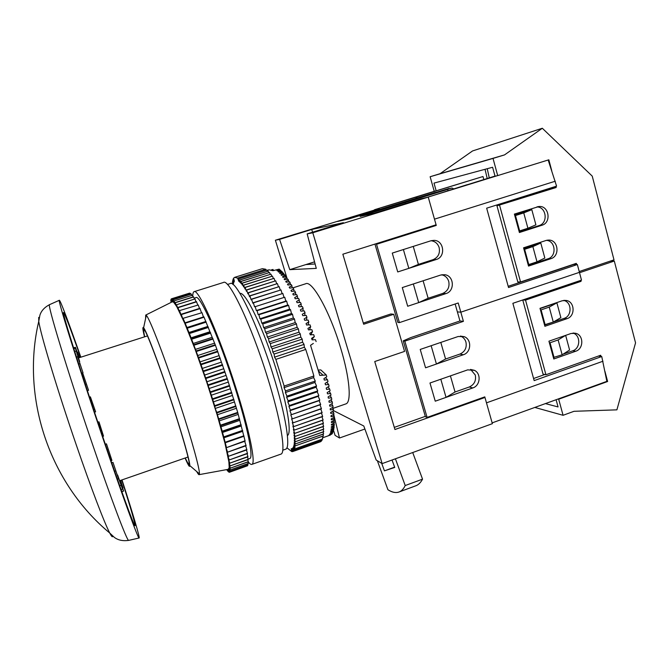 <?xml version="1.0" encoding="UTF-8"?>
<svg xmlns="http://www.w3.org/2000/svg" width="669" height="669" viewBox="0 0 669 669"><rect width="100%" height="100%" fill="white"/><g stroke="black" fill="none" stroke-linecap="round" stroke-linejoin="round"><path stroke-width="1" d="M457.379 311.888L460.816 312.18L579.429 272.342L460.816 312.18L457.379 311.888M598.429 356.059L601.74 356.535L534.163 380.611L512.872 303.308L581.495 280.135L577.355 264.539L508.524 287.528L486.664 208.176L556.583 186.133L548.162 160.008M492.15 422.883L606.867 381.355L601.74 356.535M455.146 304.01L459.954 320.978L463.408 321.354L404.829 341.148L427.106 417.406L484.791 396.876L486.48 402.847L602.986 361.227M463.408 321.354L458.215 302.982L399.418 322.609L376.538 244.277L436.263 225.428L434.482 219.156L555.278 181.215M429.975 383.011L467.681 369.865L474.413 370.325C481.429 373.57 480.317 385.67 472.816 387.928L435.251 401.191L429.975 383.011L440.812 379.231L446.047 397.378L435.251 401.191L429.975 383.011M458.19 336.499L464.236 336.674C471.938 339.417 471.311 352.421 463.374 354.737L425.559 367.791L420.232 349.435L458.19 336.499M446.047 397.378L455.045 392.001L469.304 386.975C474.313 384.616 476.303 380.636 475.283 375.041L470.583 369.38M460.464 336.047L460.774 336.173C463.358 337.31 465.08 339.283 465.942 342.102C466.979 347.746 464.972 351.735 459.929 354.068L463.374 354.737M436.431 364.036L425.559 367.791L420.232 349.435L431.145 345.722L436.431 364.036L445.571 359.019L459.929 354.068M459.954 320.978L410.666 337.628L403.24 340.856L425.425 416.745L427.106 417.406M404.829 341.148L403.24 340.856M533.586 378.512L544.842 374.506M544.491 324.8L553.28 322.073L560.881 317.65L556.901 302.84L540.075 308.576M553.38 357.505L562.136 354.779L569.595 350.012L565.656 335.361M565.539 335.403L558.122 339.944L550.043 342.771L554.074 357.622M549.349 342.679L550.043 342.771M562.136 354.779L558.122 339.944M556.901 302.84L549.232 307.104L541.104 309.881L545.176 324.866M540.418 309.831L541.104 309.881M553.28 322.073L549.232 307.104M563.005 354.219L572.739 350.79C580.592 348.457 580.767 335.085 572.957 333.07M563.658 300.414C571.962 301.936 572.246 316.052 564.042 318.419L567.036 318.653C575.44 316.228 574.914 301.702 566.359 300.473L562.228 300.757L540.008 308.334L544.892 326.296L567.036 318.653M544.574 325.126L564.042 318.419M556.098 399.736L558.063 406.936L545.419 403.599M522.748 299.98L543.069 374.155L545.937 374.732L525.525 300.105L581.068 281.331L577.991 281.323L522.748 299.98L525.525 300.105M545.937 374.732L600.67 355.256L600.979 356.426M604.927 371.32L607.628 381.497L606.867 381.355M580.817 280.361L581.068 281.331M557.988 399.05L558.69 399.226L563.072 415.298L574.002 411.301L616.902 409.846L635.55 342.846L614.301 261.044L579.53 272.726M534.815 407.438L563.072 415.298M558.69 399.226L607.628 381.497M609.994 261.194L614.301 261.044M553.781 358.985L575.775 351.217C583.786 348.842 583.794 335.136 575.775 333.329L571.017 333.497L548.94 341.19L553.781 358.985M487.191 178.498L485.042 169.299M489.265 177.862L487.241 168.705M493.02 158.411L430.134 176.733L434.24 191.292L436.163 190.816L433.997 183.105L492.601 167.258L495.06 176.248L497.703 175.596L493.02 158.411L504.518 154.907L542.316 128.256L592.241 176.123L613.991 259.856L579.212 271.53M436.163 190.816L482.985 176.524L483.812 179.543M519.253 231.976L539.08 225.578L541.957 225.244C551.733 222.61 548.998 205.358 538.963 206.512L514.386 214.088L519.403 232.519L541.957 225.244M536.797 206.955C546.431 206.679 548.413 223.086 539.08 225.578M528.318 265.309L548.011 258.794C556.917 256.352 555.613 240.798 546.439 240.355M576.628 264.556L576.31 263.36L520.557 281.958L517.814 281.942L496.958 205.818L556.19 187.496L555.889 186.35M553.012 187.253L553.23 188.064L496.958 205.818M551.716 170.595L548.848 159.799L497.703 175.596M553.23 188.064L556.19 187.496M430.134 176.733L440.035 173.714L472.565 150.943L542.316 128.256M440.035 173.714L504.518 154.907M520.557 281.958L499.601 205.358M550.93 258.669C560.17 256.118 558.356 239.903 548.823 240.071L546.046 240.472L523.559 247.814L528.527 266.078L550.93 258.669L548.011 258.794M447.436 189.478L405.13 202.531L405.439 203.602L405.13 202.531L402.797 203.083L443.923 190.389L434.858 192.597L392.494 205.5L449.024 188.449L446.758 189.285L451.976 188.006L446.39 189.728L447.436 189.478L448.188 190.623M416.369 198.141L415.742 197.196L482.985 176.524M417.222 197.873L416.628 196.979M415.742 197.196L374.481 209.74L434.691 191.183M552.469 187.429L552.686 188.24M572.94 264.481L577.355 264.539M467.397 184.694L495.018 176.081M497.075 175.755L427.165 197.355L467.355 184.627M572.99 264.673L508.181 286.299M514.67 215.117L531.805 209.656L535.894 224.851L527.908 228.254L519.646 230.914L515.465 215.535L523.752 212.893L527.908 228.254M523.76 248.559L540.778 242.998L544.834 258.05L536.99 261.822L528.778 264.539L524.638 249.294L532.867 246.602L536.99 261.822M445.98 293.582C454.937 291.115 454.192 276.013 445.036 274.75L440.712 275.034L402.278 287.578L407.697 306.251L445.98 293.582L442.661 293.457L428.135 298.265L418.702 302.605L413.325 283.974L402.278 287.578L407.697 306.251L418.702 302.605M436.288 259.497C445.964 256.904 444.057 240.38 434.064 240.363L430.961 240.765L392.268 253.091L397.737 271.94L408.826 268.361L403.39 249.545L392.268 253.091L397.737 271.94L436.288 259.497L433.044 259.681C438.178 257.414 440.219 253.392 439.148 247.605C437.794 243.558 435.101 241.275 431.062 240.74M518.985 230.989L519.646 230.914M514.812 215.627L515.465 215.535M531.805 209.656L523.752 212.893M436.263 225.428L433.002 225.921L382.768 241.768L376.538 244.277M528.109 264.556L528.778 264.539M523.969 249.336L524.638 249.294M540.778 242.998L532.867 246.602M399.418 322.609L397.846 322.399L375.066 244.453M441.64 274.783L441.716 274.792C445.236 275.62 447.578 277.827 448.74 281.423C449.794 287.152 447.77 291.166 442.661 293.457M433.044 259.681L418.409 264.397L408.826 268.361M434.858 192.597L435.009 193.14M453.783 188.892L451.976 188.006M99.221 423.41L103.528 436.138L98.962 421.83L99.221 423.41L98.36 423.703M112.76 536.145C112.584 537.567 111.572 536.53 109.741 533.026C104.523 523.2 91.026 487.96 76.216 444.743C57.191 389.467 40.383 333.538 38.76 321.321L38.693 317.407L39.254 317.524M121.758 479.991C131.132 509.393 135.556 524.647 135.013 525.742C134.034 526.085 120.077 487.86 102.34 435.486C80.372 370.793 61.515 310.558 63.538 312.574C64.843 313.828 70.529 328.73 80.589 357.279M122.009 479.899C133.022 514.118 140.406 538.905 139.06 538.01C137.99 538.436 122.544 496.189 102.692 437.585C78.039 364.998 57.049 297.897 59.349 300.289C60.177 299.704 69.175 323.813 80.84 357.196M105.317 444.241L106.471 443.848L111.924 460.414L106.471 443.848M111.698 462.823L112.977 462.388L118.538 478.82L112.977 462.388M117.368 475.115L122.552 489.148L117.635 475.023M119.718 480.476L123.581 491.096L120.244 480.518M345.672 403.967L345.923 403.884C351.677 402.278 349.753 377.868 340.697 348.164C329.942 311.779 312.055 279.901 305.658 283.781L293.081 287.804M330.386 435.042L327.701 436.012L331.941 434.03L329.198 434.9L332.351 433.487L329.809 433.938L333.12 431.915L330.461 432.299L333.413 431.045L333.572 430.46L330.745 431.212L330.846 430.719L333.798 429.414L333.923 428.729L331.063 429.439L331.138 428.871L334.082 427.524L334.166 426.738L331.28 427.407L331.322 426.763L334.266 425.367L334.299 424.481L331.389 425.116L331.398 424.389L334.333 422.95L334.333 421.972L331.389 422.557L331.372 421.763L334.299 420.274L334.257 419.204L331.28 419.756L331.23 418.886L334.157 417.356L334.074 416.193L331.071 416.703L330.979 415.767L333.898 414.203L333.772 412.949L330.745 413.425L330.628 412.422L333.538 410.808L333.371 409.47L330.31 409.913L330.16 408.843L333.062 407.195L332.853 405.774L329.758 406.183L329.583 405.054L332.476 403.374L332.225 401.877L329.106 402.253L328.897 401.066L331.782 399.36L331.49 397.787L328.345 398.139L328.103 396.893L330.979 395.153L330.653 393.523L327.484 393.84L327.208 392.552L330.076 390.78L329.708 389.09L326.514 389.383L326.213 388.045L329.073 386.256L328.663 384.508L325.443 384.775L325.117 383.404L327.969 381.589L327.526 379.8L324.281 380.051L323.921 378.637L326.765 376.806L326.288 374.974L319.757 375.434L310.55 345.296L313.335 343.44M240.004 293.465C245.414 291.216 263.82 329.198 276.757 371.27C287.645 405.999 291.918 433.838 287.402 435.519M305.741 349.444L275.854 359.387L284.149 386.072L313.878 375.995L310.031 362.824L305.741 349.444L304.353 347.253L304.027 344.426L274.047 354.077L304.027 344.426M285.437 449.267L285.663 449.183C290.948 447.962 285.939 415.641 273.011 374.498C257.414 323.905 235.647 279.14 230.153 283.614L227.427 284.476M196.719 471.545C197.974 473.903 198.802 474.931 199.203 474.63L199.421 473.869C199.947 469.73 192.036 440.796 180.287 404.87C165.753 360.173 149.404 317.591 146.285 315.383L145.708 315.082L145.599 318.553M228.196 469.337L229.216 467.648L228.857 461.735L224.901 442.878L217.132 414.83L206.637 381.857L195.172 349.469L184.661 323.068L176.733 306.578L173.672 302.263L172.326 301.803M249.662 458.574L249.83 458.516C253.71 457.763 247.522 426.738 234.769 386.833C219.323 337.82 199.671 293.791 195.883 297.646L194.119 298.198M248.249 461.853C249.838 463.893 251.051 464.729 251.904 464.361C256.06 463.575 249.478 430.41 235.772 387.51C219.148 334.734 198.041 287.536 194.01 291.709C193.19 292.085 192.781 293.591 192.772 296.225M280.721 454.201L280.947 454.117C286.198 452.938 280.804 419.58 267.357 376.898C251.118 324.39 228.798 277.919 223.396 282.494L194.194 291.651M144.646 336.808L143.367 329.658C142.74 321.672 158.068 360.892 172.602 405.447C184.694 442.268 191.744 468.885 188.616 464.612L185.221 457.989M185.087 458.039C188.165 465.223 189.737 467.748 189.82 465.607C189.988 461.735 182.905 436.573 172.753 405.648C160.209 367.206 146.252 330.218 143.609 327.785C142.397 326.472 142.698 329.499 144.512 336.858M245.055 440.771L226.49 447.645L245.138 441.164L237.704 412.405L227.385 379.08L215.435 345.271L203.878 316.813L184.995 322.843L187.052 327.777L206.01 321.705M246.033 445.37L227.552 452.194L246.108 445.73L244.695 441.323M246.844 449.543L228.447 456.317L246.903 449.869L245.665 445.889M247.48 453.273L229.166 459.988L247.522 453.557L246.46 450.028M247.94 456.542L229.718 463.199L247.965 456.793L247.07 453.716M248.216 459.344L230.086 465.925L248.232 459.553L247.505 456.952M248.316 461.66L230.287 468.175L248.316 461.827L247.756 459.72M248.249 463.492L230.312 469.939L248.232 463.625L247.831 462.003M248.007 464.838L230.169 471.21L247.973 464.93L247.731 463.801M247.597 465.699L229.86 471.988L247.555 465.749L247.446 465.114M229.266 471.988L228.823 472.147L228.137 469.354L229.392 472.289L247.003 465.942M189.762 293.482L171.665 298.734L172.953 301.778L172.309 298.951L190.381 293.348L172.309 298.951M190.707 294.143L190.381 293.348M191.802 295.297L191.225 293.975L173.12 299.662L174.542 303.224L174.091 300.866L192.404 295.263L174.091 300.866M193.057 296.952L192.404 295.263M194.453 299.102L193.542 296.802L175.219 302.564L176.733 306.578L176.499 304.755L194.93 298.951L176.499 304.755M195.992 301.736L195.047 299.152M197.673 304.855L196.46 301.594L177.929 307.439L179.518 311.821L179.501 310.6L198.275 304.989L179.501 310.6M199.479 308.442L198.275 304.989M201.402 312.482L199.931 308.3L181.207 314.238L182.829 318.887L183.047 318.327L202.013 312.699L183.047 318.327M203.426 316.964L202.013 312.699M233.799 399.209L214.657 405.682L215.201 408.466L216.714 412.388L235.814 405.899M233.966 399.769L214.833 406.242M231.859 392.954L212.683 399.41L214.657 405.682M235.973 406.451L216.881 412.932L216.714 412.388M216.881 412.932L218.663 418.903L237.704 412.405M237.855 412.94L218.822 419.43L218.663 418.903M218.822 419.43L220.494 425.191L239.477 418.685M239.611 419.195L220.636 425.693L220.494 425.191M220.636 425.693L222.192 431.204L241.099 424.698M241.233 425.183L222.325 431.689L222.192 431.204M222.325 431.689L223.747 436.907L242.579 430.41M242.696 430.869L223.864 437.367L223.747 436.907M223.864 437.367L225.144 442.268L243.901 435.778M244.001 436.205L225.252 442.694L225.144 442.268M225.252 442.694L226.39 447.252M226.49 447.645L226.022 447.486L227.468 451.834M227.552 452.194L226.983 451.692L228.38 455.99M228.447 456.317L227.769 455.48L229.116 459.703M229.166 459.988L228.397 458.834L229.676 462.948M229.718 463.199L228.857 461.735L230.061 465.724M230.086 465.925L229.141 464.177L230.278 468.007M230.287 468.175L229.258 466.151L230.32 469.814M230.312 469.939L229.216 467.648L230.186 471.118M230.169 471.21L229.015 468.676L229.893 471.946M229.86 471.988L228.647 469.237L229.434 472.281M227.661 469.437L228.823 472.147M228.472 471.394L227.995 471.469L227.209 469.521M227.585 469.454L228.062 471.545M227.544 470.349L226.783 469.596M226.967 469.563L227.167 470.483M171.113 300.657L171.122 302.405M170.712 300.782L171.389 302.271M171.314 299.503L170.863 299.72L171.523 302.204M170.888 299.637L171.916 302.003M171.682 298.8L171.189 298.984L171.95 301.987M171.222 298.951L172.401 301.761L171.665 298.734M189.611 293.122L171.716 298.734M172.376 298.993L173.672 302.263L173.12 299.662M191.309 294.059L173.196 299.745M174.174 300.983L175.562 304.663L175.219 302.564M193.65 296.961L175.311 302.723M176.608 304.964L178.054 308.969L177.929 307.439M196.594 301.828L178.054 307.681M179.635 310.884L181.107 315.132L181.207 314.238M200.081 308.618L181.358 314.555M183.206 318.678L184.995 322.843M204.053 317.206L185.162 323.236M206.186 322.124L187.228 328.203L187.052 327.777M187.228 328.203L189.202 333.087L208.226 326.974M208.41 327.425L189.386 333.547L189.202 333.087M189.386 333.547L191.434 338.748L210.509 332.593M210.702 333.07L191.618 339.233L191.434 338.748M191.618 339.233L193.726 344.727L212.851 338.531M213.051 339.032L193.918 345.237L193.726 344.727M193.918 345.237L196.067 350.982L215.234 344.744M215.435 345.271L196.268 351.509L196.067 350.982M196.268 351.509L198.45 357.48L217.642 351.2M217.843 351.743L198.643 358.024L198.45 357.48M198.643 358.024L200.842 364.162L220.059 357.848M220.26 358.4L201.043 364.722L200.842 364.162M201.043 364.722L203.242 370.994L222.468 364.647M222.668 365.215L203.435 371.563L203.242 370.994M203.435 371.563L205.617 377.926L224.851 371.546M225.043 372.123L205.818 378.503L205.617 377.926M205.818 378.503L207.967 384.909L227.192 378.503M227.385 379.08L208.159 385.486L207.967 384.909M208.159 385.486L210.267 391.9L229.475 385.461M229.659 386.038L210.451 392.477L210.267 391.9M210.451 392.477L212.683 399.41M231.683 392.385L212.499 398.841M230.195 388.873L211.061 395.295M228.029 382.183L208.879 388.589M225.804 375.476L206.637 381.857M223.53 368.795L204.363 375.15M221.222 362.188L202.063 368.51M218.897 355.699L199.747 361.988M216.572 349.377L197.447 355.624M214.264 343.256L195.172 349.469M211.981 337.385L192.931 343.557M209.748 331.799L190.749 337.929M207.574 326.522L188.633 332.61M205.475 321.605L186.601 327.651M243.566 436.414L224.901 442.878M242.379 431.421L223.63 437.894M241.032 426.086L222.208 432.567M239.535 420.441L220.645 426.922M237.905 414.521L218.947 420.993M236.14 408.366L217.132 414.83M234.259 402.01L215.201 408.466M232.277 395.496L213.168 401.935M326.288 374.974L320.811 369.907L318.277 370.082M332.393 432.617L332.577 433.111M332.869 431.279L333.12 431.915M333.246 429.665L333.572 430.46M333.522 427.784L333.923 428.729M333.68 425.643L334.166 426.738M333.739 423.243L334.299 424.481M333.689 420.592L334.333 421.972M333.522 417.69L334.257 419.204M333.237 414.554L334.074 416.193M332.844 411.192L333.772 412.949M332.334 407.605L333.371 409.47M331.707 403.817L332.853 405.774M330.971 399.836L332.225 401.877M330.11 395.68L331.49 397.787M329.14 391.365L330.653 393.523M328.044 386.899L329.708 389.09M326.832 382.317L328.663 384.508M325.494 377.634L327.526 379.8M311.938 339.426L314.355 336.54L311.578 338.38L312.097 339.86L315.459 339.676L316.119 341.583M310.767 334.818L312.54 331.556L309.764 333.388L310.299 334.843L313.669 334.651L314.355 336.54M309.53 329.834L310.692 326.648L307.924 328.462L308.468 329.892L311.846 329.692L312.54 331.556M308.049 324.942L308.81 321.839L306.059 323.629L306.603 325.034L309.981 324.816L310.692 326.648M306.444 320.167L306.912 317.148L304.161 318.912L304.721 320.275L308.1 320.05L308.81 321.839M304.738 315.509L305.005 312.59L302.263 314.321L302.823 315.651L306.193 315.408L306.912 317.148M302.982 311.001L303.09 308.175L300.348 309.881L300.908 311.169L304.286 310.901L305.005 312.59M301.192 306.653L301.175 303.935L298.441 305.608L299.001 306.845L302.371 306.553L303.09 308.175M299.386 302.48L299.277 299.879L296.543 301.51L297.103 302.689L300.456 302.38L301.175 303.935M297.571 298.491L297.396 296.016L294.669 297.613L295.213 298.734L298.566 298.391L299.277 299.879M295.765 294.711L295.531 292.361L292.805 293.925L293.348 294.979L296.685 294.611L297.396 296.016M293.975 291.149L293.699 288.933L290.982 290.446L291.517 291.441L294.837 291.04L295.531 292.361M292.211 287.804L291.91 285.738L289.192 287.21L289.71 288.138L293.022 287.703L293.699 288.933M290.48 284.701L290.162 282.786L287.444 284.208L287.954 285.061L291.249 284.593L291.91 285.738M288.782 281.85L288.464 280.085L285.747 281.465L286.24 282.243L289.518 281.741L290.162 282.786M287.143 279.249L286.825 277.643L284.108 278.973L284.584 279.675L287.837 279.132L288.464 280.085M285.554 276.907L285.245 275.461L282.527 276.74L282.987 277.367L286.223 276.79L286.825 277.643M284.016 274.834L283.731 273.554L281.013 274.783L281.448 275.327L284.668 274.708L285.245 275.461M282.552 273.027L282.285 271.915L279.575 273.094L279.985 273.562L283.179 272.902L283.731 273.554M281.156 271.497L280.913 270.552L278.204 271.681L278.597 272.066L281.758 271.371L282.285 271.915M279.834 270.243L279.625 269.465L276.907 270.544L277.284 270.845L280.42 270.109L280.913 270.552M267.073 270.41L268.997 269.808L272.935 270.694L279.157 269.122L279.625 269.465M273.412 270.569L273.019 269.448L271.388 269.891M292.437 451.399L291.809 451.625L286.892 447.778M291.809 451.625L291.207 448.757L292.545 451.634L319.933 441.95M320.752 441.649L293.231 451.374L320.685 441.356M321.471 441.055L293.833 450.839L321.438 441.088L321.346 440.486M322.107 440.177L294.335 450.02L322.073 440.227L321.898 439.341M322.634 439.023L294.745 448.916L322.617 439.09L322.349 437.911M323.052 437.668L327.869 435.945M323.068 437.593L322.692 436.205M323.403 435.879L295.255 445.872L323.386 435.962L322.935 434.223M323.62 433.88L295.355 443.923L323.612 433.989L323.06 431.973M323.737 431.614L295.355 441.699L323.737 431.731L323.077 429.439M323.746 429.08L295.238 439.207L323.746 429.205L322.976 426.655M323.637 426.27L295.012 436.439L323.645 426.421L322.759 423.602M323.42 423.209L294.686 433.412L323.436 423.368L322.433 420.308M323.094 419.906L294.243 430.134L323.11 420.073L321.99 416.77M322.642 416.352L293.691 426.613L322.667 416.536L321.429 412.999M322.09 412.572L293.039 422.858L322.124 412.765L320.76 409.018M321.421 408.575L292.269 418.886L321.454 408.776L319.974 404.829M320.643 404.377L291.4 414.696L320.685 404.586L319.155 400.639L319.799 400.204L290.379 410.097L319.799 400.204M319.757 399.978L318.252 396.324L318.812 395.647L289.301 405.523L318.812 395.647M318.762 395.412L317.24 391.842L317.725 390.922L288.13 400.798L317.725 390.922M317.666 390.688L316.136 387.217L316.537 386.063L286.926 396.165L316.537 386.063M316.47 385.821L314.94 382.467L315.25 381.079L285.512 390.922L315.25 381.079M315.183 380.837L313.652 377.6L313.878 375.995M303.943 344.167L302.597 342.177L302.187 339.183L272.199 348.8L302.187 339.183M302.095 338.924L300.799 337.159L300.297 334.007L270.326 343.59L300.297 334.007M300.205 333.756L298.968 332.209L298.382 328.914L268.52 338.715L298.382 328.914M298.29 328.663L297.103 327.35L296.442 323.93L266.605 333.68L296.442 323.93M296.35 323.687L295.221 322.6L294.485 319.063L264.681 328.763L294.485 319.063M294.393 318.829L293.331 317.984L292.52 314.338L262.758 323.997L292.52 314.338M292.428 314.112L291.441 313.502L290.555 309.772L260.751 319.163L290.555 309.772M290.463 309.555L289.552 309.187L288.598 305.39L258.853 314.739L288.598 305.39M288.498 305.181L287.67 305.056L286.658 301.192L257.072 310.709L286.658 301.192M286.558 300.991L285.805 301.109L284.735 297.212L255.224 306.67L284.735 297.212M253.417 302.848L282.845 293.448L253.325 302.672L254.571 306.787L255.14 306.477M283.932 297.245L282.845 293.448M251.644 299.269L280.988 289.92L251.561 299.102L252.849 303.216L253.325 302.672M282.05 293.49L280.988 289.92M249.93 295.932L279.182 286.633L249.846 295.773L251.168 299.879L251.561 299.102M280.211 289.97L279.182 286.633M248.266 292.846L277.418 283.597L248.191 292.704L249.537 296.777L249.846 295.773M278.404 286.692L277.418 283.597M246.669 290.028L275.712 280.829L246.585 289.894L247.956 293.925L248.191 292.704M276.648 283.673L275.712 280.829M245.13 287.478L274.064 278.329L245.055 287.352L246.443 291.324L246.585 289.894M274.951 280.913L274.064 278.329M243.667 285.203L272.484 276.113L243.591 285.094L244.996 288.991L245.055 287.352M273.303 278.429L272.484 276.113M242.27 283.204L270.978 274.165L242.203 283.112L243.616 286.934L243.591 285.094M271.731 276.222L270.978 274.165M240.965 281.498L269.548 272.509L240.899 281.423L242.312 285.136L242.203 283.112M270.217 274.298L269.548 272.509M239.736 280.077L268.194 271.137L239.678 280.01L241.083 283.623L240.899 281.423M268.787 272.651L268.194 271.137M238.59 278.94L266.931 270.05L238.54 278.898L239.937 282.385L239.678 280.01M267.433 271.296L266.931 270.05M233.33 284.726L232.486 281.34L233.606 283.455L232.762 280.068L233.941 282.293L233.147 278.973L234.367 281.373L233.632 278.137L234.602 277.359L237.537 278.095L265.752 269.256L262.365 268.67L234.861 277.284M266.153 270.226L265.752 269.256M233.172 278.923L233.765 278.739M232.779 280.01L233.356 279.826M232.486 281.34L233.038 281.172M232.595 284.166L232.285 282.92L232.82 282.753M292.579 451.625L291.901 448.623L293.231 451.374M293.265 451.358L292.52 448.222L293.833 450.839M293.858 450.806L293.047 447.544L294.335 450.02M294.36 449.969L293.482 446.599L294.745 448.916M294.761 448.857L293.816 445.378L295.054 447.536M295.062 447.461L294.059 443.881L295.255 445.872M295.263 445.78L294.201 442.125L295.355 443.923M295.355 443.823L294.235 440.093L295.355 441.699M295.347 441.582L294.168 437.794L295.238 439.207M295.23 439.073L294 435.235L295.012 436.439M295.004 436.297L293.724 432.425L294.686 433.412M294.669 433.261L293.348 429.373L294.243 430.134M294.218 429.966L292.863 426.078L293.691 426.613M293.666 426.437L292.278 422.549L293.039 422.858M293.005 422.666L291.584 418.811L292.269 418.886M292.236 418.677L290.789 414.864L291.4 414.696M291.358 414.487L289.894 410.716L290.43 410.314M290.379 410.097L288.908 406.401L289.359 405.757M289.301 405.523L287.821 401.91L288.188 401.032M288.13 400.798L286.641 397.286L286.926 396.165M286.867 395.923L285.379 392.519L285.579 391.173M285.512 390.922L284.041 387.652L284.149 386.072M275.854 359.387L274.549 357.154L274.131 354.336M274.047 354.077L272.793 352.045L272.291 349.059M272.199 348.8L270.995 346.994L270.418 343.841M270.326 343.59L269.181 342.001L268.52 338.715M268.428 338.464L267.341 337.101L266.605 333.68M266.513 333.43L265.493 332.309L264.681 328.763M264.589 328.529L263.636 327.643L262.758 323.997M262.666 323.763L261.788 323.119L260.851 319.389M260.751 319.163L259.957 318.762L258.953 314.948M258.853 314.739L258.134 314.572L257.072 310.709M256.98 310.5L256.336 310.575L255.224 306.67M238.54 278.898L238.875 281.415L237.537 278.095M233.255 284.668L232.285 282.92M256.336 310.575L285.805 301.109M258.134 314.572L287.67 305.056M259.957 318.762L289.552 309.187M261.788 323.119L291.441 313.502M263.636 327.643L293.331 317.984M265.493 332.309L295.221 322.6M267.341 337.101L297.103 327.35M269.181 342.001L298.968 332.209M270.995 346.994L300.799 337.159M272.793 352.045L302.597 342.177M274.549 357.154L304.353 347.253M284.041 387.652L313.652 377.6M285.379 392.519L314.94 382.467M286.641 397.286L316.136 387.217M287.821 401.91L317.24 391.842M288.908 406.401L318.252 396.324M289.894 410.716L319.155 400.639M412.714 452.528L422.54 479.155C420.784 482.458 418.66 484.632 416.16 485.661L415.416 485.937M392.034 460.021L394.743 467.43L384.449 470.859L381.706 463.349M395.412 458.8L405.213 485.543C403.633 488.796 401.676 490.904 399.351 491.874C396.073 493.187 392.268 492.476 387.928 489.741L377.366 460.74M384.449 470.859L394.635 467.146M405.213 485.543L422.54 479.155M379.448 209.531L379.189 208.628L337.561 221.464L349.151 218.872L392.494 205.5L405.13 202.531L360.156 216.413L373.887 213.344L420.868 198.835L428.244 197.104L436.079 224.801L342.846 254.212L363.66 324.248L393.715 314.288L390.83 313.97L363.317 323.085M483.938 397.177L484.958 397.47L492.376 423.678L382.141 463.609L376.187 460.029L363.794 426.002L333.513 410.624M364.898 429.021L339.501 438.003L333.689 414.312M382.141 463.609L312.791 232.77L307.155 233.891L343.389 222.702L311.679 229.484L279.567 239.385L289.794 269.649L305.875 264.581L315.116 263.971M314.555 261.847L305.875 264.581M311.679 229.484L312.599 232.21M307.155 233.891L316.286 268.386L289.794 269.649M445.571 359.019L440.812 342.428M455.045 392.001L450.413 375.886M423.109 280.771L428.135 298.265M413.25 246.409L418.409 264.397M484.958 397.47L394.936 429.523L374.74 361.544L404.569 351.401L393.715 314.288M425.308 416.361L394.3 427.382M279.567 239.385L275.385 240.221L287.31 279.216M333.321 429.632L335.077 435.352L339.501 438.003M275.385 240.221L379.189 208.628M312.791 232.77L428.244 197.104M79.695 361.603L75.388 348.181L79.452 361.686M83.015 372.809L77.679 356.677L83.015 372.809L81.677 373.235M88.551 390.286L82.872 373.545L88.551 390.286L87.371 390.671M95.617 411.82L90.39 396.851L95.617 411.82L94.505 412.196M97.858 422.198L98.962 421.83M122.753 488.01L120.704 480.35M120.445 480.442L123.012 487.918M121.791 491.598L123.481 491.013M121.097 489.658L122.552 489.148M119.709 485.753L120.989 485.301M117.41 479.213L118.538 478.82M114.633 471.277L115.662 470.926M110.979 460.74L111.924 460.414M107.165 449.66L108.069 449.351M102.658 436.431L103.528 436.138M93.66 409.662L94.521 409.369M89.504 397.143L90.39 396.851M85.297 384.357L86.226 384.048M81.877 373.862L82.872 373.545M78.733 364.128L79.82 363.777M76.475 357.062L77.679 356.677M74.727 351.568L76.107 351.133M73.816 348.674L75.388 348.181M73.565 347.88L75.405 347.295L78.917 357.806M79.168 357.731L75.405 347.295M77.328 352.22L79.385 357.656M79.653 357.572L77.587 352.137M469.304 386.975L472.816 387.928M572.739 350.79L575.775 351.217M49.615 304.621L49.581 304.629C46.688 302.555 66.875 369.296 91.419 441.155C111.179 499.191 127.043 540.937 128.632 540.393L128.816 540.351M318.536 371.011L323.027 375.209M470.884 369.522L474.413 370.325M460.774 336.173L464.236 336.674M563.959 300.373L566.359 300.473M573.199 333.053L575.775 333.329M546.958 240.23L548.823 240.071M537.508 206.746L538.963 206.512M445.036 274.75L441.716 274.792M434.064 240.363L431.296 240.673M139.06 538.01L128.632 540.393C122.845 541.196 118.07 540.184 114.332 537.366L109.741 533.026C49.347 482.926 20.722 397.545 38.76 321.321L39.906 315.183C41.261 310.851 44.489 307.33 49.581 304.629L59.349 300.289M120.085 480.568L188.022 457.019M332.794 408.441L345.923 403.884M285.663 449.183L282.744 450.212M199.203 474.63L228.597 469.27M248.14 459.11L249.83 458.516M251.904 464.361L280.947 454.117M145.39 331.423L143.367 329.658M189.82 465.607L199.421 473.869M189.11 462.229L188.616 464.612M143.609 327.785L146.285 315.383M145.708 315.082L172.426 301.744M399.351 491.874L416.16 485.661M78.925 357.806L147.481 335.905M121.825 491.707L123.581 491.096"/></g></svg>
